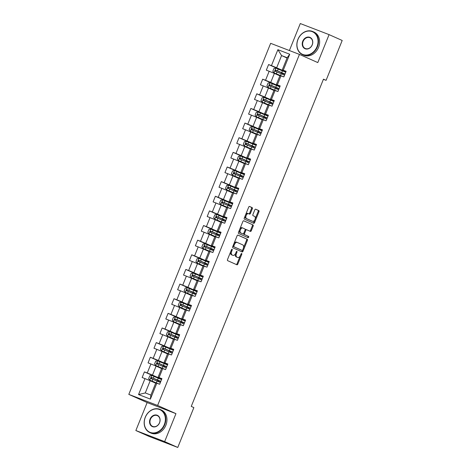<?xml version="1.0" encoding="UTF-8"?>
<svg xmlns="http://www.w3.org/2000/svg" width="471" height="471" viewBox="0 0 471 471"><rect width="100%" height="100%" fill="white"/><g stroke="black" fill="none" stroke-linecap="round" stroke-linejoin="round"><path stroke-width="0.71" d="M232.097 249.241A0.695 0.394 111 0 0 232.085 249.236A0.695 0.394 111 0 0 231.479 249.724L227.522 259.509A0.995 0.565 111 0 0 227.664 260.657L236.925 264.79A0.995 0.565 111 0 0 236.942 264.796A0.995 0.565 111 0 0 237.814 264.096L241.764 254.316A0.695 0.394 111 0 0 241.664 253.51A0.695 0.394 111 0 0 241.652 253.504A0.695 0.394 111 0 0 241.046 253.993L240.534 255.258A3.179 1.802 111 0 1 237.743 257.49A3.179 1.802 111 0 1 237.696 257.472L236.925 257.125A3.179 1.802 111 0 1 236.471 253.445L236.978 252.179A0.695 0.394 111 0 0 236.878 251.373A0.695 0.394 111 0 0 236.872 251.373A0.695 0.394 111 0 0 236.259 251.861L235.747 253.127A3.179 1.802 111 0 1 232.962 255.359A3.179 1.802 111 0 1 232.91 255.341L232.138 254.994A3.179 1.802 111 0 1 231.685 251.314L232.197 250.048A0.695 0.394 111 0 0 232.097 249.241M252.303 208.777A0.995 0.565 111 0 0 252.162 207.623L249.559 206.469A0.995 0.565 111 0 0 249.548 206.463A0.995 0.565 111 0 0 248.676 207.158L244.284 218.026A0.995 0.565 111 0 0 244.425 219.174L253.686 223.307A0.995 0.565 111 0 0 253.704 223.313A0.995 0.565 111 0 0 254.57 222.612L258.962 211.744A0.995 0.565 111 0 0 258.82 210.596L255.682 209.195A0.995 0.565 111 0 0 255.665 209.189A0.995 0.565 111 0 0 254.793 209.889L252.915 214.54A0.995 0.565 111 0 0 253.057 215.689L254.617 216.383A2.655 1.507 111 0 1 255.011 219.421A2.655 1.507 111 0 1 252.668 221.329A2.655 1.507 111 0 1 252.627 221.311L246.527 218.591A2.655 1.507 111 0 1 246.133 215.553A2.655 1.507 111 0 1 248.476 213.646A2.655 1.507 111 0 1 248.517 213.663L249.536 214.117A0.995 0.565 111 0 0 249.553 214.122A0.995 0.565 111 0 0 250.425 213.428L252.303 208.777L251.52 208.476A0.995 0.565 111 0 0 251.379 207.328L249.395 206.439M317.795 62.584L329.088 34.63L342.193 40.471L326.085 80.347L323.465 79.175L191.25 406.408L193.869 407.58L177.761 447.45L164.662 441.61L175.954 413.65L157.614 405.466L299.45 54.406L317.795 62.584M237.99 235.106A0.995 0.565 111 0 0 237.973 235.1A0.995 0.565 111 0 0 237.101 235.8L232.715 246.663A0.995 0.565 111 0 0 232.857 247.817L242.118 251.944A0.995 0.565 111 0 0 242.129 251.95A0.995 0.565 111 0 0 243.001 251.255L247.393 240.387A0.995 0.565 111 0 0 247.251 239.233L237.961 235.094M238.497 232.344L242.889 221.476A0.995 0.565 111 0 1 243.76 220.781A0.995 0.565 111 0 0 243.76 220.781L253.033 224.914A0.995 0.565 111 0 1 253.174 226.068L251.296 230.719A0.995 0.565 111 0 1 250.425 231.414A0.995 0.565 111 0 0 250.425 231.414L246.657 229.736A0.995 0.565 111 0 0 246.639 229.724A0.995 0.565 111 0 0 245.768 230.425L244.526 233.51A0.995 0.565 111 0 0 244.667 234.658L248.576 236.401A0.695 0.394 111 0 1 248.676 237.201A0.695 0.394 111 0 1 248.064 237.696A0.695 0.394 111 0 1 248.052 237.69L238.644 233.492A0.995 0.565 111 0 1 238.497 232.344M157.614 405.466L128.807 394.392L270.648 43.326L299.45 54.406M283.866 71.351L268.594 64.545L266.321 70.173L269.165 71.262L265.526 80.27L262.683 79.181L260.41 84.809L263.248 85.899L259.609 94.906L256.772 93.811L254.493 99.44L257.337 100.535L253.698 109.543L250.855 108.448L248.582 114.076L251.426 115.171L247.787 124.179L244.944 123.084L242.671 128.713L245.509 129.808L241.87 138.815L239.032 137.72L236.754 143.349L239.598 144.444L235.959 153.446L233.116 152.357L230.843 157.985L233.687 159.074L230.048 168.082L227.205 166.993L224.932 172.621L227.77 173.711L224.131 182.719L221.293 181.623L219.015 187.258L221.859 188.347L218.22 197.355L215.377 196.26L213.104 201.888L215.948 202.983L212.309 211.991L209.465 210.896L207.193 216.525L210.031 217.62L206.392 226.628L203.554 225.532L201.276 231.161L204.12 232.256L200.481 241.258L197.637 240.169L195.365 245.797L198.209 246.892L194.57 255.894L191.726 254.805L189.454 260.434L192.292 261.523L188.653 270.531L185.815 269.441L183.537 275.07L186.381 276.159L182.742 285.167L179.898 284.072L177.626 289.706L180.47 290.795L176.831 299.803L173.987 298.708L171.715 304.337L174.553 305.432L170.914 314.44L168.076 313.345L165.798 318.973L168.642 320.068L165.003 329.076L162.159 327.981L159.887 333.609L162.73 334.704L159.092 343.706L156.248 342.617L153.976 348.246L156.814 349.341L153.175 358.343L150.331 357.253L148.059 362.882L150.903 363.971L147.264 372.979L144.42 371.89L142.148 377.518L144.991 378.607L138.545 394.557L150.379 399.108L150.879 395.092L155.807 382.899L159.663 384.254L161.936 378.625L158.079 377.271L161.718 368.263L165.58 369.617L167.853 363.989L163.99 362.635L167.629 353.627L171.491 354.981L173.764 349.352L169.907 347.998L173.546 338.99L177.402 340.345L179.681 334.716L175.818 333.362L179.457 324.354L183.319 325.714L185.592 320.08L181.729 318.726L185.368 309.718L189.23 311.078L191.503 305.449L187.646 304.089L191.285 295.087L195.141 296.442L197.42 290.813L193.557 289.453L197.196 280.451L201.058 281.805L203.331 276.177L199.469 274.823L203.107 265.815L206.969 267.169L209.242 261.54L205.385 260.186L209.024 251.178L212.88 252.533L215.159 246.904L211.296 245.55L214.935 236.542L218.797 237.896L221.07 232.268L217.208 230.914L220.846 221.906L224.708 223.266L226.981 217.631L223.124 216.277L226.763 207.269L230.619 208.629L232.898 203.001L229.036 201.641L232.674 192.639L236.536 193.993L238.809 188.365L234.947 187.011L238.591 178.003L242.447 179.357L244.72 173.728L240.864 172.374L244.502 163.366L248.358 164.72L250.637 159.092L246.775 157.738L250.413 148.73L254.275 150.084L256.548 144.456L252.686 143.102L256.33 134.094L260.186 135.448L262.459 129.819L258.603 128.465L262.241 119.457L266.097 120.817L268.376 115.189L264.514 113.829L268.152 104.827L272.014 106.181L274.287 100.553L270.431 99.193L274.069 90.191L277.925 91.545L280.198 85.916L276.342 84.562L279.98 75.554L283.842 76.908L286.115 71.28L282.253 69.926L287.18 57.727L281.576 55.572L276.648 67.771L285.873 71.88M268.594 64.545L271.437 65.634L277.884 49.685L289.718 54.236L283.271 70.185M280.999 75.813L277.36 84.821M275.082 90.45L271.443 99.458M269.171 105.086L265.532 114.094M263.26 119.722L259.621 128.73M257.343 134.359L253.704 143.367M251.432 148.995L247.793 157.997M245.521 163.631L241.882 172.633M239.604 178.262L235.965 187.27M233.693 192.898L230.054 201.906M227.781 207.534L224.143 216.542M221.865 222.171L218.226 231.179M215.953 236.807L212.315 245.815M210.042 251.443L206.404 260.445M204.126 266.074L200.487 275.082M198.214 280.71L194.576 289.718M192.303 295.346L188.665 304.354M186.386 309.983L182.748 318.991M180.475 324.619L176.837 333.627M174.564 339.255L170.926 348.263M168.647 353.892L165.009 362.894M162.736 368.522L159.098 377.53M156.825 383.158L150.379 399.108M279.957 86.517L270.737 82.401L274.375 73.399L279.862 75.843M280.074 86.222L276.342 84.562M274.375 73.399L269.165 71.262M270.737 82.401L265.526 80.27M274.045 101.153L264.82 97.038L268.458 88.03L273.951 90.479M274.163 100.859L270.431 99.193M268.458 88.03L263.248 85.899M264.82 97.038L259.609 94.906M268.129 115.789L258.909 111.674L262.547 102.666L268.034 105.115M268.246 115.495L264.514 113.829M262.547 102.666L257.337 100.535M258.909 111.674L253.698 109.543M262.217 130.426L252.998 126.31L256.636 117.303L262.123 119.752M262.335 130.131L258.603 128.465M256.636 117.303L251.426 115.171M252.998 126.31L247.787 124.179M256.306 145.056L247.081 140.947L250.719 131.939L256.212 134.388M256.424 144.768L252.686 143.102M250.719 131.939L245.509 129.808M247.081 140.947L241.87 138.815M250.389 159.693L241.17 155.583L244.808 146.575L250.295 149.024M250.507 159.404L246.775 157.738M244.808 146.575L239.598 144.444M241.17 155.583L235.959 153.446M244.478 174.329L235.259 170.214L238.897 161.212L244.384 163.655M244.596 174.04L240.864 172.374M238.897 161.212L233.687 159.074M235.259 170.214L230.048 168.082M238.567 188.965L229.342 184.85L232.98 175.848L238.467 178.291M238.685 188.671L234.947 187.011M232.98 175.848L227.77 173.711M229.342 184.85L224.131 182.719M232.65 203.602L223.431 199.486L227.069 190.478L232.556 192.927M232.768 203.307L229.036 201.641M227.069 190.478L221.859 188.347M223.431 199.486L218.22 197.355M226.739 218.238L217.52 214.122L221.158 205.115L226.645 207.564M226.857 217.943L223.124 216.277M221.158 205.115L215.948 202.983M217.52 214.122L212.309 211.991M220.828 232.868L211.603 228.759L215.241 219.751L220.728 222.2M220.946 232.58L217.208 230.914M215.241 219.751L210.031 217.62M211.603 228.759L206.392 226.628M214.911 247.505L205.692 243.395L209.33 234.387L214.817 236.836M215.029 247.216L211.296 245.55M209.33 234.387L204.12 232.256M205.692 243.395L200.481 241.258M209 262.141L199.781 258.031L203.419 249.024L208.906 251.473M209.118 261.852L205.385 260.186M203.419 249.024L198.209 246.892M199.781 258.031L194.57 255.894M203.089 276.777L193.864 272.662L197.502 263.66L202.989 266.103M203.207 276.489L199.469 274.823M197.502 263.66L192.292 261.523M193.864 272.662L188.653 270.531M197.172 291.414L187.953 287.298L191.591 278.296L197.078 280.74M197.29 291.119L193.557 289.453M191.591 278.296L186.381 276.159M187.953 287.298L182.742 285.167M191.261 306.05L182.041 301.935L185.68 292.927L191.167 295.376M191.379 305.756L187.646 304.089M185.68 292.927L180.47 290.795M182.041 301.935L176.831 299.803M185.35 320.686L176.125 316.571L179.763 307.563L185.25 310.012M185.468 320.392L181.729 318.726M179.763 307.563L174.553 305.432M176.125 316.571L170.914 314.44M179.433 335.317L170.214 331.207L173.852 322.199L179.339 324.649M179.551 335.028L175.818 333.362M173.852 322.199L168.642 320.068M170.214 331.207L165.003 329.076M173.522 349.953L164.302 345.844L167.941 336.836L173.428 339.285M173.64 349.665L169.907 347.998M167.941 336.836L162.73 334.704M164.302 345.844L159.092 343.706M167.611 364.589L158.386 360.48L162.024 351.472L167.511 353.915M167.729 364.301L163.99 362.635M162.024 351.472L156.814 349.341M158.386 360.48L153.175 358.343M161.694 379.226L152.474 375.11L156.113 366.108L161.6 368.552M161.812 378.931L158.079 377.271M156.113 366.108L150.903 363.971M152.474 375.11L147.264 372.979M138.545 394.557L145.274 392.938L150.202 380.739L155.689 383.188M150.202 380.739L144.991 378.607M175.954 413.65L147.152 402.57L135.854 430.529L164.662 441.61M135.854 430.529L148.954 436.37L177.761 447.45M329.088 34.63L300.286 23.55L289.382 50.532M147.152 402.57L128.807 394.392M323.406 79.316L326.085 80.347M145.274 392.938L150.879 395.092M287.063 58.021L281.576 55.572L277.884 49.685M285.991 71.592L282.253 69.926M289.718 54.236L287.18 57.727M276.648 67.771L271.437 65.634M161.653 379.332L159.669 378.755M158.492 381.663L158.804 380.898M159.693 378.696L144.42 371.89M167.564 364.701L165.58 364.118M165.604 364.059L150.331 357.253M164.403 367.027L164.738 366.197M173.475 350.065L171.491 349.482M171.515 349.423L156.248 342.617M170.319 352.39L170.655 351.56M179.392 335.429L177.408 334.846M177.432 334.793L162.159 327.981M176.231 337.754L176.566 336.924M185.303 320.792L183.319 320.209M183.343 320.156L168.076 313.345M182.147 323.118L182.477 322.294M191.214 306.156L189.23 305.579M189.254 305.52L173.987 298.708M188.059 308.487L188.394 307.657M197.131 291.52L195.147 290.943M195.171 290.884L179.898 284.072M193.97 293.851L194.305 293.021M203.042 276.883L201.058 276.306M201.082 276.247L185.815 269.441M199.887 279.215L200.193 278.449M208.959 262.253L206.969 261.67M206.993 261.611L191.726 254.805M205.798 264.578L206.133 263.748M214.87 247.616L212.886 247.034M212.91 246.981L197.637 240.169M211.709 249.942L212.044 249.112M220.781 232.98L218.797 232.397M218.821 232.344L203.554 225.532M217.626 235.306L217.961 234.481M226.698 218.344L224.714 217.767M224.732 217.708L209.465 210.896M223.537 220.675L223.872 219.845M232.609 203.708L230.625 203.131M230.649 203.072L215.377 196.26M229.448 206.039L229.783 205.209M238.52 189.071L236.536 188.494M236.56 188.435L221.293 181.623M235.365 191.403L235.7 190.572M244.437 174.441L242.453 173.858M242.477 173.799L227.205 166.993M241.276 176.766L241.611 175.936M250.348 159.804L248.364 159.222M248.388 159.163L233.116 152.357M247.187 162.13L247.499 161.365M256.259 145.168L254.275 144.585M254.299 144.532L239.032 137.72M253.104 147.494L253.439 146.664M262.176 130.532L260.192 129.949M260.216 129.896L244.944 123.084M259.015 132.857L259.35 132.033M268.087 115.895L266.103 115.318M266.127 115.26L250.855 108.448M264.926 118.227L265.261 117.397M273.998 101.259L272.014 100.682M272.038 100.623L256.772 93.811M270.843 103.591L271.178 102.76M279.915 86.623L277.931 86.046M277.955 85.987L262.683 79.181M276.754 88.954L277.089 88.124M285.826 71.992L283.842 71.409M282.665 74.318L283 73.488M230.678 251.697A3.179 1.802 111 0 0 231.361 254.693L232.138 254.994M232.232 255.076A3.179 1.802 111 0 1 232.185 255.058A3.179 1.802 111 0 1 232.132 255.041L231.361 254.693M235.529 253.604A3.179 1.802 111 0 0 236.148 256.83L236.925 257.125M237.019 257.213A3.179 1.802 111 0 1 236.966 257.195A3.179 1.802 111 0 1 236.919 257.172L236.148 256.83M236.312 264.519A0.995 0.565 111 0 0 237.031 263.801L240.222 255.9M243.454 247.905L246.616 240.086A0.995 0.565 111 0 0 246.468 238.938L237.826 235.082M241.505 251.673A0.995 0.565 111 0 0 242.224 250.955L242.524 250.201M233.84 245.974A0.695 0.394 111 0 0 233.94 246.775L242.07 250.401A0.695 0.394 111 0 0 242.082 250.407A0.695 0.394 111 0 0 242.689 249.918L243.23 248.582A3.179 1.802 111 0 0 242.777 244.902L237.219 242.424A3.179 1.802 111 0 0 237.172 242.406A3.179 1.802 111 0 0 234.381 244.637L233.84 245.974L233.11 245.691M232.986 245.992A0.695 0.394 111 0 0 233.163 246.48L233.94 246.775M242.07 250.401L241.293 250.101A0.695 0.394 111 0 0 241.311 250.113A0.695 0.394 111 0 0 241.299 250.107L233.163 246.48M237.119 242.388L236.442 242.123A3.179 1.802 111 0 0 236.389 242.106A3.179 1.802 111 0 0 233.91 243.695M243.607 220.758L253.033 224.914M249.801 231.137A0.995 0.565 111 0 0 250.519 230.419L252.397 225.768A0.995 0.565 111 0 0 252.256 224.614M245.862 229.43L245.88 229.436A0.995 0.565 111 0 0 245.862 229.43A0.995 0.565 111 0 0 245.126 229.854M243.666 233.457A0.995 0.565 111 0 0 243.89 234.358L248.576 236.401M247.416 237.408A0.695 0.394 111 0 0 247.934 236.795A0.695 0.394 111 0 0 247.799 236.106M242.759 227.993A2.655 1.507 111 0 0 242.718 227.976A2.655 1.507 111 0 0 240.375 229.883A2.655 1.507 111 0 0 240.769 232.921L242.918 233.881A0.995 0.565 111 0 0 242.93 233.887A0.995 0.565 111 0 0 243.801 233.186L245.05 230.101A0.995 0.565 111 0 0 244.908 228.953L242.759 227.993M242.677 227.964L241.982 227.693A2.655 1.507 111 0 0 241.941 227.681A2.655 1.507 111 0 0 239.78 229.177M239.474 229.93A2.655 1.507 111 0 0 239.992 232.621L240.769 232.921M242.171 233.592A0.995 0.565 111 0 1 242.153 233.587A0.995 0.565 111 0 0 242.153 233.587L239.992 232.621M248.924 213.846A0.995 0.565 111 0 0 249.642 213.127L251.52 208.476M248.435 213.634L247.74 213.363A2.655 1.507 111 0 0 247.699 213.345A2.655 1.507 111 0 0 245.656 214.629M245.167 215.836A2.655 1.507 111 0 0 245.75 218.291L246.527 218.591M251.932 221.04A2.655 1.507 111 0 1 251.885 221.029A2.655 1.507 111 0 1 251.844 221.011L245.75 218.291M255.2 218.838L258.185 211.45A0.995 0.565 111 0 0 258.043 210.296L255.517 209.171M253.074 223.03A0.995 0.565 111 0 0 253.792 222.312L254.711 220.045M161.553 379.573L151.715 375.475L149.778 375.817L148.642 378.631L149.819 380.168L159.457 384.171M149.819 380.168L158.444 383.783M160.835 381.357L151.644 377.512C150.808 377.618 150.655 377.995 151.191 378.637L160.381 382.481M158.745 381.033A0.606 0.341 111 0 0 158.615 380.874L157.184 380.203L159.363 380.762M160.758 381.545L158.78 380.886M151.945 378.972C151.321 378.29 151.474 377.919 152.398 377.848L159.286 380.951M145.327 417.288A12.346 10.174 -66 0 0 150.196 432.39A12.346 10.174 -66 0 0 164.32 424.595A12.346 10.174 -66 0 0 159.445 409.493A12.346 10.174 -66 0 0 145.327 417.288M164.715 424.754A12.652 10.421 114 0 1 149.825 432.566A12.652 10.421 114 0 1 145.251 417.271A12.652 10.421 114 0 1 160.134 409.458A12.652 10.421 114 0 1 164.715 424.754M150.072 419.113A6.176 5.087 114 0 1 157.137 415.216A6.176 5.087 114 0 1 159.569 422.77A6.176 5.087 114 0 1 152.51 426.667A6.176 5.087 114 0 1 150.072 419.113M159.498 422.746A5.87 4.834 -66 0 0 157.373 415.652A5.87 4.834 -66 0 0 150.467 419.272A5.87 4.834 -66 0 0 152.586 426.373A5.87 4.834 -66 0 0 159.498 422.746M160.134 409.458L161.288 409.97A12.652 10.421 114 0 1 165.863 425.266A12.652 10.421 114 0 1 150.979 433.079L149.825 432.566M298.002 39.393A12.346 10.174 -66 0 0 302.877 54.495A12.346 10.174 -66 0 0 317.001 46.7A12.346 10.174 -66 0 0 312.126 31.598A12.346 10.174 -66 0 0 298.002 39.393M317.389 46.859A12.652 10.421 114 0 1 302.506 54.671A12.652 10.421 114 0 1 297.925 39.376A12.652 10.421 114 0 1 312.815 31.563A12.652 10.421 114 0 1 317.389 46.859M302.753 41.218A6.176 5.087 114 0 1 309.812 37.327A6.176 5.087 114 0 1 312.249 44.875A6.176 5.087 114 0 1 305.19 48.772A6.176 5.087 114 0 1 302.753 41.218M312.173 44.851A5.87 4.834 -66 0 0 310.048 37.757A5.87 4.834 -66 0 0 303.141 41.377A5.87 4.834 -66 0 0 305.267 48.478A5.87 4.834 -66 0 0 312.173 44.851M312.815 31.563L313.963 32.075A12.652 10.421 114 0 1 318.543 47.377A12.652 10.421 114 0 1 303.66 55.184L302.506 54.671M167.47 364.937L157.626 360.839L155.695 361.18L154.553 363.995L155.73 365.531L165.368 369.535M155.73 365.531L164.355 369.146M166.746 366.721L157.555 362.876C156.719 362.982 156.566 363.359 157.102 364.001L166.292 367.845M164.715 366.191L166.669 366.909M164.662 366.397A0.606 0.341 111 0 0 164.526 366.238L163.096 365.567L165.28 366.126M157.856 364.336C157.237 363.659 157.385 363.282 158.309 363.212L165.203 366.314M173.381 350.3L163.543 346.203L161.606 346.544L160.47 349.358L161.647 350.895L171.279 354.904M161.647 350.895L170.272 354.51M172.663 352.084L163.472 348.24C162.63 348.346 162.483 348.723 163.013 349.364L172.203 353.209M172.586 352.273L170.626 351.625M170.573 351.76A0.606 0.341 111 0 0 170.443 351.602L169.007 350.936L171.191 351.49M163.767 349.706C163.149 349.023 163.302 348.646 164.226 348.575L171.114 351.678M179.292 335.664L169.454 331.572L167.517 331.908L166.381 334.722L167.558 336.259L177.196 340.268M167.558 336.259L176.183 339.879M178.574 337.448L169.383 333.603C168.547 333.709 168.394 334.086 168.93 334.734L178.12 338.572M178.497 337.636L176.543 336.989M176.484 337.124A0.606 0.341 111 0 0 176.354 336.971L174.924 336.3L177.102 336.859M169.684 335.069C169.06 334.386 169.213 334.01 170.137 333.945L177.025 337.042M185.209 321.034L175.365 316.936L173.434 317.271L172.292 320.086L173.475 321.622L183.107 325.632M173.475 321.622L182.094 325.243M184.485 322.812L175.294 318.973C174.458 319.079 174.305 319.45 174.841 320.097L184.031 323.942M184.408 323.006L182.454 322.352M182.401 322.494A0.606 0.341 111 0 0 182.265 322.335L180.835 321.664L183.019 322.223M175.595 320.433C174.976 319.75 175.124 319.373 176.048 319.309L182.942 322.411M191.12 306.397L181.282 302.3L179.345 302.641L178.209 305.455L179.386 306.992L189.018 310.995M179.386 306.992L188.011 310.607M190.402 308.181L181.211 304.337C180.369 304.443 180.222 304.814 180.752 305.461L189.948 309.306M190.325 308.37L188.365 307.716M188.312 307.857A0.606 0.341 111 0 0 188.182 307.698L186.746 307.027L188.93 307.587M181.506 305.797C180.888 305.114 181.041 304.737 181.965 304.672L188.853 307.775M197.031 291.761L187.193 287.663L185.256 288.005L184.12 290.819L185.297 292.356L194.935 296.359M185.297 292.356L193.922 295.971M196.313 293.545L187.122 289.7C186.286 289.806 186.133 290.183 186.669 290.825L195.859 294.669M196.236 293.733L194.282 293.086M194.223 293.221A0.606 0.341 111 0 0 194.093 293.062L192.663 292.391L194.841 292.95M187.423 291.16C186.799 290.477 186.952 290.107 187.876 290.036L194.764 293.139M202.948 277.125L193.104 273.027L191.173 273.368L190.031 276.183L191.214 277.719L200.846 281.723M191.214 277.719L199.834 281.334M202.224 278.909L193.033 275.064C192.197 275.17 192.044 275.547 192.58 276.189L201.771 280.033M200.14 278.585A0.606 0.341 111 0 0 200.004 278.426L198.574 277.755L200.758 278.314M202.147 279.097L200.169 278.438M193.334 276.524C192.716 275.841 192.863 275.47 193.787 275.4L200.681 278.502M208.859 262.488L199.021 258.391L197.084 258.732L195.948 261.546L197.125 263.083L206.763 267.092M197.125 263.083L205.75 266.698M208.141 264.272L198.95 260.428C198.108 260.534 197.961 260.91 198.491 261.552L207.687 265.397M208.064 264.461L206.11 263.813M206.051 263.948A0.606 0.341 111 0 0 205.921 263.789L204.485 263.118L206.669 263.678M199.245 261.888C198.627 261.211 198.78 260.834 199.704 260.763L206.592 263.866M214.77 247.852L204.932 243.76L202.995 244.096L201.859 246.91L203.036 248.447L212.674 252.456M203.036 248.447L211.662 252.067M214.052 249.636L204.861 245.791C204.025 245.897 203.872 246.274 204.408 246.922L213.599 250.76M213.975 249.824L212.021 249.177M211.962 249.312A0.606 0.341 111 0 0 211.832 249.153L210.402 248.488L212.58 249.041M205.162 247.257C204.538 246.574 204.691 246.198 205.615 246.127L212.509 249.23M220.687 233.222L210.849 229.124L208.912 229.459L207.77 232.274L208.953 233.81L218.585 237.82M208.953 233.81L217.573 237.431M219.969 235L210.773 231.155C209.936 231.261 209.783 231.638 210.319 232.285L219.51 236.13M219.886 235.194L217.932 234.54M217.879 234.676A0.606 0.341 111 0 0 217.743 234.523L216.313 233.851L218.497 234.411M211.073 232.621C210.455 231.938 210.602 231.561 211.526 231.496L218.42 234.593M226.598 218.585L216.76 214.488L214.823 214.823L213.687 217.637L214.864 219.18L224.502 223.183M214.864 219.18L223.49 222.795M225.88 220.363L216.689 216.525C215.853 216.631 215.7 217.001 216.23 217.649L225.426 221.494M225.803 220.558L223.849 219.904M223.79 220.045A0.606 0.341 111 0 0 223.66 219.886L222.224 219.215L224.408 219.774M216.99 217.985C216.366 217.302 216.519 216.925 217.443 216.86L224.331 219.963M232.515 203.949L222.671 199.851L220.734 200.193L219.598 203.007L220.775 204.544L230.413 208.547M220.775 204.544L229.401 208.158M231.791 205.733L222.6 201.888C221.764 201.994 221.611 202.365 222.147 203.013L231.338 206.857M231.714 205.921L229.76 205.268M229.707 205.409A0.606 0.341 111 0 0 229.571 205.25L228.141 204.579L230.319 205.138M222.901 203.348C222.277 202.665 222.43 202.289 223.354 202.224L230.248 205.327M238.426 189.313L228.588 185.215L226.651 185.556L225.515 188.371L226.692 189.907L236.324 193.911M226.692 189.907L235.312 193.522M237.708 191.096L228.512 187.252C227.676 187.358 227.522 187.735 228.058 188.376L237.249 192.221M237.631 191.285L235.671 190.637M235.618 190.773A0.606 0.341 111 0 0 235.488 190.614L234.052 189.943L236.236 190.502M228.812 188.712C228.194 188.029 228.347 187.658 229.265 187.588L236.159 190.69M244.337 174.676L234.499 170.579L232.562 170.92L231.426 173.734L232.603 175.271L242.241 179.274M232.603 175.271L241.229 178.886M243.619 176.46L234.428 172.616C233.592 172.722 233.439 173.098 233.969 173.74L243.166 177.585M243.542 176.649L241.588 176.001M241.529 176.136A0.606 0.341 111 0 0 241.399 175.977L239.963 175.306L242.147 175.866M234.729 174.076C234.105 173.393 234.258 173.022 235.182 172.951L242.07 176.054M250.254 160.04L240.41 155.942L238.473 156.284L237.337 159.098L238.514 160.635L248.152 164.644M238.514 160.635L247.14 164.249M249.53 161.824L240.34 157.979C239.504 158.085 239.35 158.462 239.886 159.104L249.077 162.948M247.446 161.5A0.606 0.341 111 0 0 247.31 161.341L245.88 160.676L248.058 161.229M249.453 162.012L247.475 161.353M240.64 159.445C240.016 158.762 240.169 158.386 241.093 158.315L247.987 161.418M256.165 145.404L246.327 141.312L244.39 141.647L243.254 144.462L244.431 145.998L254.063 150.008M244.431 145.998L253.051 149.619M255.447 147.188L246.251 143.343C245.415 143.449 245.267 143.826 245.797 144.473L254.988 148.312M253.41 146.658L255.37 147.376M253.357 146.864A0.606 0.341 111 0 0 253.227 146.705L251.791 146.039L253.975 146.599M246.551 144.809C245.933 144.126 246.086 143.749 247.01 143.679L253.898 146.781M262.076 130.773L252.238 126.675L250.301 127.011L249.165 129.825L250.342 131.362L259.98 135.371M250.342 131.362L258.968 134.983M261.358 132.551L252.168 128.707C251.331 128.813 251.178 129.189 251.714 129.837L260.905 133.682M259.327 132.021L261.281 132.745M259.268 132.227A0.606 0.341 111 0 0 259.138 132.074L257.702 131.403L259.886 131.962M252.468 130.173C251.844 129.49 251.997 129.113 252.921 129.048L259.809 132.145M267.993 116.137L258.149 112.039L256.212 112.375L255.076 115.195L256.253 116.731L265.891 120.735M256.253 116.731L264.879 120.346M267.269 117.921L258.079 114.076C257.243 114.182 257.089 114.553 257.625 115.201L266.816 119.045M267.192 118.109L265.238 117.456M265.185 117.597A0.606 0.341 111 0 0 265.049 117.438L263.619 116.767L265.797 117.326M258.379 115.536C257.761 114.853 257.908 114.477 258.832 114.412L265.726 117.514M273.904 101.501L264.066 97.403L262.129 97.744L260.993 100.559L262.17 102.095L271.802 106.099M262.17 102.095L270.79 105.71M273.186 103.284L263.99 99.44C263.154 99.546 263.006 99.923 263.536 100.564L272.727 104.409M273.109 103.473L271.149 102.825M271.096 102.961A0.606 0.341 111 0 0 270.966 102.802L269.53 102.13L271.714 102.69M264.29 100.9C263.672 100.217 263.825 99.84 264.749 99.775L271.637 102.878M279.815 86.864L269.977 82.766L268.04 83.108L266.904 85.922L268.081 87.459L277.719 91.462M268.081 87.459L276.707 91.074M279.097 88.648L269.907 84.804C269.071 84.91 268.917 85.286 269.453 85.928L278.644 89.773M279.02 88.836L277.066 88.189M277.007 88.324A0.606 0.341 111 0 0 276.877 88.165L275.447 87.494L277.625 88.053M270.207 86.264C269.583 85.581 269.736 85.21 270.66 85.139L277.549 88.242M285.732 72.228L275.888 68.13L273.951 68.472L272.815 71.286L273.992 72.822L283.63 76.826M273.992 72.822L282.618 76.437M285.008 74.012L275.818 70.167C274.982 70.273 274.829 70.65 275.364 71.292L284.555 75.136M284.931 74.2L282.977 73.553M282.924 73.688A0.606 0.341 111 0 0 282.788 73.529L281.358 72.858L283.542 73.417M276.118 71.627C275.5 70.95 275.647 70.573 276.571 70.503L283.465 73.606M230.949 251.031L231.685 251.314M232.132 255.041L232.91 255.341M236.242 251.897L236.978 252.179M235.735 253.162L236.471 253.445M236.919 257.172L237.696 257.472M241.028 254.034L241.764 254.316M237.031 263.801L237.814 264.096M231.461 249.765L232.197 250.048M246.468 238.938L247.251 239.233M246.616 240.086L247.393 240.387M242.224 250.955L243.001 251.255M233.645 244.355L234.381 244.637M252.397 225.768L253.174 226.068M250.519 230.419L251.296 230.719M245.032 230.142L245.768 230.425M243.79 233.227L244.526 233.51M243.89 234.358L244.667 234.658M249.642 213.127L250.425 213.428M251.844 221.011L252.627 221.311M258.043 210.296L258.82 210.596M258.185 211.45L258.962 211.744M253.792 222.312L254.57 222.612M251.379 207.328L252.162 207.623M151.668 375.487L149.79 380.126M157.079 381.068L156.36 382.852M158.256 378.16L157.538 379.944M152.851 379.314L152.133 381.098M154.029 376.406L153.31 378.189M152.398 377.848L151.644 377.512M157.579 360.851L155.701 365.496M162.995 366.432L162.277 368.216M164.167 363.524L163.449 365.308M158.768 364.678L158.044 366.462M159.94 361.769L159.222 363.553M158.309 363.212L157.555 362.876M163.49 346.214L161.618 350.86M168.906 351.802L168.188 353.58M170.084 348.893L169.36 350.671M164.679 350.041L163.961 351.825M165.857 347.133L165.133 348.917M164.226 348.575L163.472 348.24M169.407 331.578L167.529 336.223M174.823 337.165L174.099 338.949M175.995 334.257L175.277 336.041M170.59 335.405L169.872 337.189M171.768 332.497L171.05 334.28M170.137 333.945L169.383 333.603M175.318 316.942L173.44 321.587M180.734 322.529L180.016 324.313M181.906 319.621L181.188 321.405M176.507 320.769L175.783 322.553M177.679 317.86L176.961 319.644M176.048 319.309L175.294 318.973M181.235 302.305L179.357 306.951M186.646 307.893L185.927 309.677M187.823 304.984L187.099 306.768M182.418 306.138L181.7 307.916M183.596 303.23L182.872 305.008M181.965 304.672L181.211 304.337M187.146 287.669L185.268 292.314M192.562 293.256L191.838 295.04M193.734 290.348L193.016 292.132M188.329 291.502L187.611 293.28M189.507 288.593L188.789 290.371M187.876 290.036L187.122 289.7M193.057 273.039L191.185 277.678M198.474 278.62L197.755 280.404M199.651 275.712L198.927 277.496M194.246 276.866L193.522 278.649M195.418 273.957L194.7 275.741M193.787 275.4L193.033 275.064M198.974 258.402L197.096 263.048M204.385 263.984L203.666 265.768M205.562 261.081L204.844 262.859M200.157 262.229L199.439 264.013M201.335 259.321L200.611 261.105M199.704 260.763L198.95 260.428M204.885 243.766L203.007 248.411M210.302 249.353L209.577 251.131M211.473 246.445L210.755 248.223M206.068 247.593L205.35 249.377M207.246 244.685L206.528 246.468M205.615 246.127L204.861 245.791M210.796 229.13L208.924 233.775M216.213 234.717L215.494 236.501M217.39 231.809L216.666 233.592M211.985 232.957L211.261 234.741M213.157 230.048L212.439 231.832M211.526 231.496L210.773 231.155M216.713 214.493L214.835 219.139M222.124 220.081L221.405 221.865M223.301 217.172L222.583 218.956M217.896 218.32L217.178 220.104M219.074 215.412L218.35 217.196M217.443 216.86L216.689 216.525M222.624 199.857L220.746 204.502M228.041 205.444L227.316 207.228M229.212 202.536L228.494 204.32M223.807 203.69L223.089 205.468M224.985 200.781L224.267 202.559M223.354 202.224L222.6 201.888M228.535 185.227L226.663 189.866M233.952 190.808L233.233 192.592M235.129 187.9L234.405 189.683M229.724 189.054L229.006 190.832M230.896 186.145L230.178 187.923M229.265 187.588L228.512 187.252M234.452 170.59L232.574 175.23M239.863 176.172L239.144 177.956M241.04 173.263L240.322 175.047M235.635 174.417L234.917 176.201M236.813 171.509L236.089 173.293M235.182 172.951L234.428 172.616M240.363 155.954L238.485 160.599M245.78 161.541L245.055 163.319M246.951 158.633L246.233 160.411M241.552 159.781L240.828 161.565M242.724 156.872L242.006 158.656M241.093 158.315L240.34 157.979M246.274 141.318L244.402 145.963M251.691 146.905L250.972 148.683M252.868 143.996L252.144 145.774M247.463 145.145L246.745 146.928M248.635 142.236L247.917 144.02M247.01 143.679L246.251 143.343M252.191 126.681L250.313 131.327M257.602 132.269L256.883 134.052M258.779 129.36L258.061 131.144M253.374 130.508L252.656 132.292M254.552 127.6L253.828 129.384M252.921 129.048L252.168 128.707M258.102 112.045L256.224 116.69M263.519 117.632L262.794 119.416M264.69 114.724L263.972 116.508M259.291 115.872L258.567 117.656M260.463 112.963L259.745 114.747M258.832 114.412L258.079 114.076M264.013 97.409L262.141 102.054M269.43 102.996L268.711 104.78M270.607 100.088L269.883 101.871M265.202 101.241L264.484 103.019M266.38 98.333L265.656 100.111M264.749 99.775L263.99 99.44M269.93 82.778L268.052 87.418M275.341 88.36L274.622 90.144M276.518 85.451L275.8 87.235M271.113 86.605L270.395 88.389M272.291 83.697L271.573 85.481M270.66 85.139L269.907 84.804M275.841 68.142L273.963 72.787M281.258 73.723L280.533 75.507M282.429 70.815L281.711 72.599M277.03 71.969L276.306 73.753M278.202 69.06L277.484 70.844M276.571 70.503L275.818 70.167M232.185 255.058L232.962 255.359M236.966 257.195L237.743 257.49M241.299 250.107L242.082 250.407M236.389 242.106L237.172 242.406M241.941 227.681L242.718 227.976M247.699 213.345L248.476 213.646M251.885 221.029L252.668 221.329M157.308 379.891L157.184 380.203M163.225 365.255L163.096 365.567M169.136 350.618L169.007 350.936M175.047 335.982L174.924 336.3M180.964 321.346L180.835 321.664M186.875 306.709L186.746 307.027M192.786 292.073L192.663 292.391M198.703 277.443L198.574 277.755M204.614 262.806L204.485 263.118M210.525 248.17L210.402 248.488M216.442 233.534L216.313 233.851M222.353 218.897L222.224 219.215M228.264 204.261L228.141 204.579M234.181 189.625L234.052 189.943M240.092 174.994L239.963 175.306M246.003 160.358L245.88 160.676M251.92 145.722L251.791 146.039M257.831 131.085L257.702 131.403M263.748 116.449L263.619 116.767M269.659 101.813L269.53 102.13M275.57 87.182L275.447 87.494M281.487 72.546L281.358 72.858"/></g></svg>
